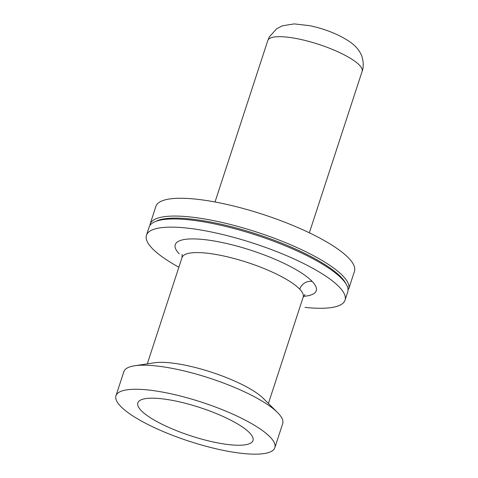 <?xml version="1.0" encoding="UTF-8"?>
<svg xmlns="http://www.w3.org/2000/svg" width="478" height="478" viewBox="0 0 478 478"><rect width="100%" height="100%" fill="white"/><g stroke="black" fill="none" stroke-linecap="round" stroke-linejoin="round"><path stroke-width="0.72" d="M155.798 206.705A104.455 25.627 18.1 0 1 221.254 203.21A104.455 25.627 18.1 0 1 354.413 271.456M146.459 235.254L149.13 227.074A104.455 25.627 18.1 0 1 155.236 221.589A104.455 25.627 18.1 0 1 214.491 223.907A104.455 25.627 18.1 0 1 346.962 285.683A104.455 25.627 18.1 0 1 347.709 291.98L345.032 300.16M178.874 267.214A104.455 25.627 18.1 0 1 146.334 235.678A104.455 25.627 18.1 0 1 211.814 232.087A104.455 25.627 18.1 0 1 344.961 300.375A104.455 25.627 18.1 0 1 305.006 307.396M222.551 450.21A83.566 20.5 18.1 0 1 115.879 396.089A83.566 20.5 18.1 0 1 168.262 393.215A83.566 20.5 18.1 0 1 274.778 447.85A83.566 20.5 18.1 0 1 222.551 450.21M215.088 442.377A60.587 14.86 -161.9 0 0 252.892 437.711A60.587 14.86 -161.9 0 0 175.731 401.054A60.587 14.86 -161.9 0 0 139.05 401.084A60.587 14.86 -161.9 0 0 157.202 421.745A60.587 14.86 -161.9 0 0 215.088 442.377M115.975 395.754L123.844 371.687A83.566 20.5 18.1 0 1 132.878 366.088A83.566 20.5 18.1 0 1 176.131 369.153A83.566 20.5 18.1 0 1 278.19 413.195A83.566 20.5 18.1 0 1 282.701 423.61L274.838 447.677M157.107 220.716A102.889 25.238 18.1 0 1 215.47 222.999A102.889 25.238 18.1 0 1 345.953 283.848M149.955 224.606A104.455 25.627 18.1 0 1 215.435 221.015A104.455 25.627 18.1 0 1 348.576 289.304M263.85 398.945A63.717 15.631 -161.9 0 0 211.581 372.237A63.717 15.631 -161.9 0 0 153.629 362.916M267.74 40.732A49.616 12.171 18.1 0 1 298.84 39.029A49.616 12.171 18.1 0 1 362.085 71.467M179.256 253.914A74.162 18.194 18.1 0 1 221.655 242.418A74.162 18.194 18.1 0 1 312.236 281.506A74.162 18.194 18.1 0 1 303.482 296.348M147.278 363.866L182.034 257.534A63.717 15.631 18.1 0 1 234.495 258.616A63.717 15.631 18.1 0 1 299.724 289.184A63.717 15.631 18.1 0 1 303.166 297.131L268.409 403.456M299.724 289.184A10.444 9.213 136.4 0 1 312.236 281.506M215.028 201.985L267.794 40.534L269.329 36.931L276.666 28.746L282.414 25.8L294.221 23.9L309.869 25.698C325.972 29.182 339.601 34.763 350.768 42.44C355.459 45.966 358.781 49.736 360.729 53.769C361.924 55.221 364.798 64.775 362.121 71.365L309.35 232.816M345.492 282.934L346.49 284.757M354.473 271.283L348.647 289.088M305.012 294.508L303.166 297.131M263.288 398.371L277.461 412.448M154.412 362.79L134.671 365.778M150.074 224.188L155.894 206.376M155.577 221.404L155.057 221.649M182.094 254.332L182.034 257.534"/></g></svg>
